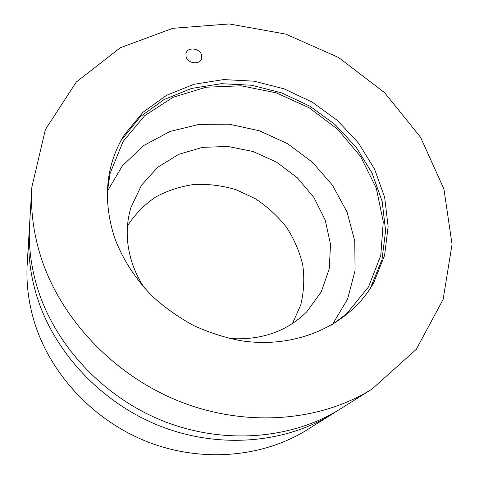 <?xml version="1.0" encoding="UTF-8"?>
<svg xmlns="http://www.w3.org/2000/svg" width="479" height="479" viewBox="0 0 479 479"><rect width="100%" height="100%" fill="white"/><g stroke="black" fill="none" stroke-linecap="round" stroke-linejoin="round"><path stroke-width="0.72" d="M201.449 54.51L201.623 58.767C199.911 64.851 188.343 63.755 186.145 57.264L185.942 53.187C187.54 46.966 199.204 47.99 201.449 54.51M114.343 237.033C102.536 199.06 105.871 164.986 124.336 134.815L142.916 112.325L166.59 95.291L193.959 84.286L223.597 79.586L254.08 81.179L284.047 88.831L312.218 102.123L337.408 120.457L358.508 143.065L374.542 169.039L384.643 197.294L388.134 226.591L384.559 255.535L373.752 282.628C350.694 324.235 297.327 349.61 240.53 340.653C224.459 337.527 208.832 332.486 193.648 325.528C178.936 317.553 165.393 308.015 153.035 296.914C135.395 279.071 122.498 259.109 114.343 237.033M31.842 187.151L29.59 224.412C28.321 245.242 30.89 266.288 37.296 287.55C54.869 345.251 103.572 397.618 164.327 421.472C225.154 445.201 292.831 438.902 340.647 408.761L372.249 388.9L416.275 349.347L443.129 299.411L452.056 244.362L443.919 188.995L420.61 137.341L384.589 92.657L338.641 57.546L285.777 34.093L229.285 23.95L172.781 28.303L120.307 47.756L76.305 82.017L45.391 129.546L31.842 187.151C30.476 209.539 33.314 232.255 40.362 255.307C59.689 317.864 113.427 375.32 180.194 401.677C247.044 427.915 320.888 421.304 372.249 388.9M144.508 288.077C139.395 280.401 135.389 272.353 132.485 263.941C126.025 244.464 125.504 225.657 130.929 207.521L141.467 185.277L157.801 167.219L178.631 154.376L202.473 147.364L227.776 146.436L252.99 151.496L276.634 162.165L297.345 177.787L313.895 197.474L325.223 220.112L330.522 244.392L329.259 268.833L321.259 291.831L306.805 311.751C286.783 331.57 261.055 340.491 229.621 338.521M292.412 323.57L300.716 305.069C303.925 291.837 304.596 278.401 302.728 264.761C299.453 251.325 293.956 238.704 286.232 226.902C277.407 215.825 267.025 206.377 255.073 198.546L235.806 189.624C222.154 185.601 208.335 183.87 194.342 184.433C180.535 186.343 167.614 190.552 155.573 197.049C144.329 204.784 134.964 214.376 127.48 225.825M107.386 191.187L122.498 165.644L143.874 145.43L169.931 131.497L199.001 124.378L229.375 124.205L259.42 130.797L287.58 143.694L312.416 162.207L332.624 185.397L347.059 212.125L354.765 241.045L355.059 270.593L347.592 299.04L332.438 324.564M107.32 192.145L110.092 173.44L123.055 141.521L144.76 115.625L173.182 97.237L206.066 87.208L241.117 85.801L276.114 92.806L308.961 107.625L337.731 129.324L360.675 156.657L376.272 188.079L383.26 221.741L380.781 255.505L368.483 286.975L346.706 313.667L331.63 325.079M370.249 288.448L381.985 259.738L385.601 230.734L382.152 201.396L372.081 173.105L356.077 147.113L335.001 124.492L309.829 106.158L281.664 92.878L251.697 85.25L221.214 83.693L191.564 88.441L164.165 99.5L140.467 116.601L120.918 140.676M336.767 411.132L332.983 413.581C286.047 443.159 219.873 449.374 160.495 426.244C101.201 402.989 53.702 351.861 36.554 295.351C30.303 274.527 27.8 253.894 29.039 233.453L29.375 228.956M29.039 233.453L27.231 263.426C26.076 282.556 28.363 301.794 34.099 321.146C49.852 373.644 93.375 420.7 147.879 441.985C202.461 463.139 263.624 457.223 307.554 429.561L332.983 413.581M124.336 134.815L121.858 139.144M373.752 282.628L371.141 286.879"/></g></svg>
